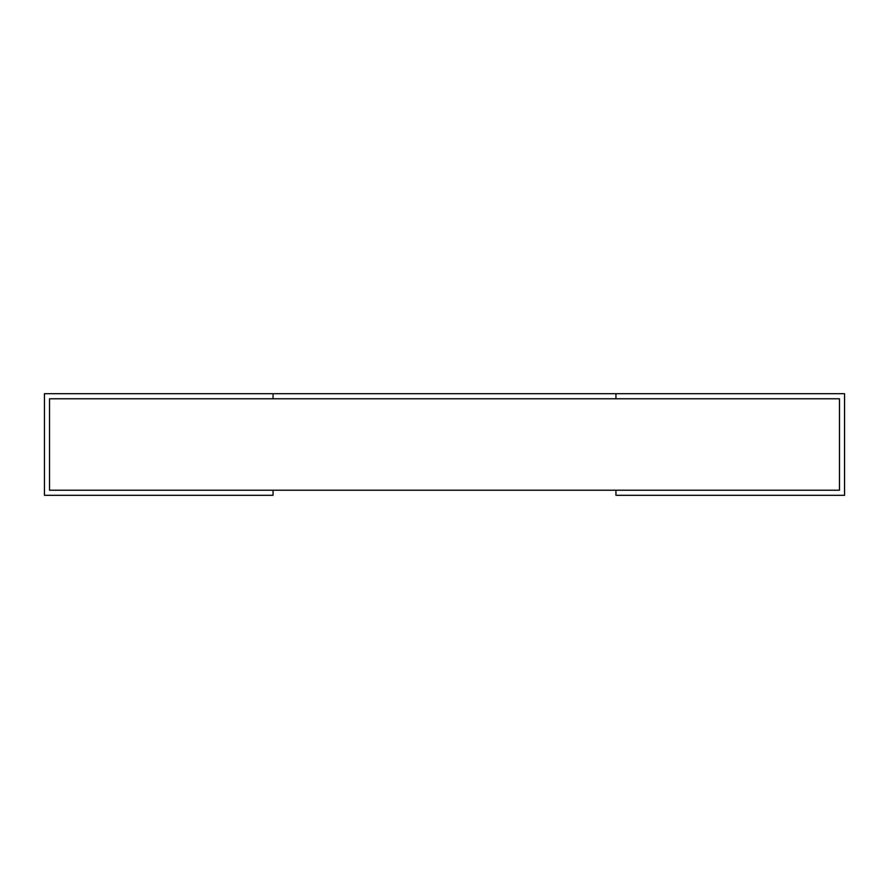 <?xml version="1.0" encoding="UTF-8"?>
<svg xmlns="http://www.w3.org/2000/svg" width="889" height="889" viewBox="0 0 889 889"><rect width="100%" height="100%" fill="white"/><g stroke="black" fill="none" stroke-linecap="round" stroke-linejoin="round"><path stroke-width="1.33" d="M273.045 495.295L273.045 490.217L49.528 490.217L49.528 398.783L273.045 398.783L273.045 393.705L44.45 393.705L44.45 495.295L273.045 495.295M615.955 495.295L615.955 490.217L839.472 490.217L839.472 398.783L615.955 398.783L615.955 393.705L844.55 393.705L844.55 495.295L615.955 495.295M49.528 398.783L49.528 490.217L839.472 490.217L839.472 398.783L49.528 398.783M273.045 398.783L273.045 393.705L615.955 393.705L615.955 398.783L273.045 398.783"/></g></svg>
